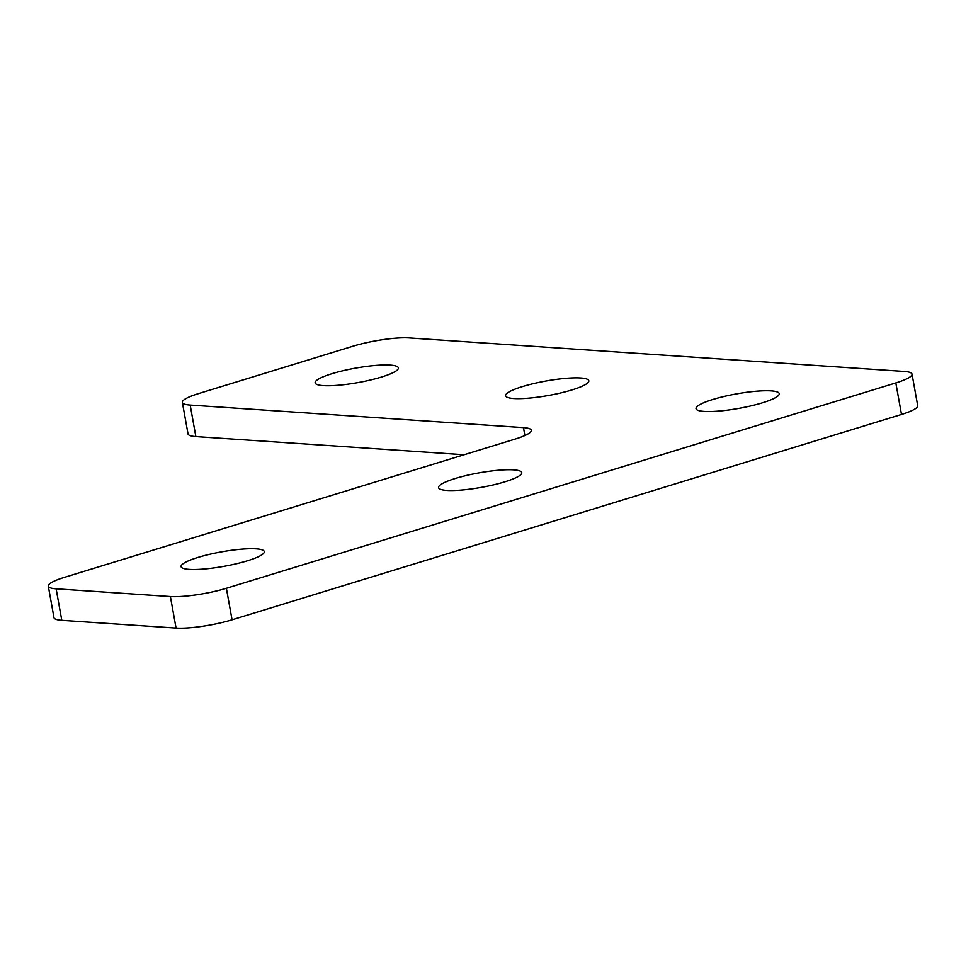 <?xml version="1.0" encoding="UTF-8"?>
<svg xmlns="http://www.w3.org/2000/svg" width="966" height="966" viewBox="0 0 966 966"><rect width="100%" height="100%" fill="white"/><g stroke="black" fill="none" stroke-linecap="round" stroke-linejoin="round"><path stroke-width="1.45" d="M390.228 365.1A42.287 7.342 169.8 0 1 398.366 367.877A42.287 7.342 169.8 0 1 370.401 380.024A42.287 7.342 169.8 0 1 323.284 385.627A42.287 7.342 169.8 0 1 315.133 382.85A42.287 7.342 169.8 0 1 343.099 370.702A42.287 7.342 169.8 0 1 390.228 365.1M256.159 548.845A42.287 7.342 169.8 0 1 264.298 551.622A42.287 7.342 169.8 0 1 236.344 563.77A42.287 7.342 169.8 0 1 189.215 569.385A42.287 7.342 169.8 0 1 181.077 566.595A42.287 7.342 169.8 0 1 209.042 554.448A42.287 7.342 169.8 0 1 256.159 548.845M513.634 469.862A42.287 7.342 169.8 0 1 521.773 472.64A42.287 7.342 169.8 0 1 493.819 484.787A42.287 7.342 169.8 0 1 446.69 490.402A42.287 7.342 169.8 0 1 438.552 487.613A42.287 7.342 169.8 0 1 466.518 475.465A42.287 7.342 169.8 0 1 513.634 469.862M580.663 377.984A42.287 7.342 169.8 0 1 588.813 380.773A42.287 7.342 169.8 0 1 560.848 392.921A42.287 7.342 169.8 0 1 513.719 398.523A42.287 7.342 169.8 0 1 505.58 395.746A42.287 7.342 169.8 0 1 533.546 383.599A42.287 7.342 169.8 0 1 580.663 377.984M771.11 390.88A42.287 7.342 169.8 0 1 779.248 393.657A42.287 7.342 169.8 0 1 751.294 405.805A42.287 7.342 169.8 0 1 704.166 411.419A42.287 7.342 169.8 0 1 696.027 408.63A42.287 7.342 169.8 0 1 723.993 396.483A42.287 7.342 169.8 0 1 771.11 390.88M524.888 435.533L523.463 427.624L190.193 405.068A40.657 7.052 -10.2 0 1 182.357 402.387A40.657 7.052 -10.2 0 1 198.573 393.585L353.049 346.19A40.657 7.052 -10.2 0 1 409.041 337.931L904.2 371.451A40.657 7.052 -10.2 0 1 912.025 374.12L917.7 405.648A40.657 7.052 169.8 0 1 901.495 414.462L232.057 619.81A40.657 7.052 169.8 0 1 176.066 628.069L61.8 620.329A40.657 7.052 169.8 0 1 53.975 617.66L48.3 586.133A40.657 7.052 -10.2 0 0 56.125 588.813L61.8 620.329M523.463 427.624A40.657 7.052 169.8 0 1 531.3 430.293A40.657 7.052 169.8 0 1 515.083 439.107L64.505 577.33A40.657 7.052 -10.2 0 0 48.3 586.133M176.066 628.069L170.39 596.541L56.125 588.813M170.39 596.541A40.657 7.052 -10.2 0 0 226.382 588.282L232.057 619.81M901.495 414.462L895.82 382.934L226.382 588.282M895.82 382.934A40.657 7.052 -10.2 0 0 912.025 374.12M464.115 454.745L195.856 436.584A40.657 7.052 169.8 0 1 188.032 433.915L182.357 402.387M190.193 405.068L195.856 436.584"/></g></svg>
